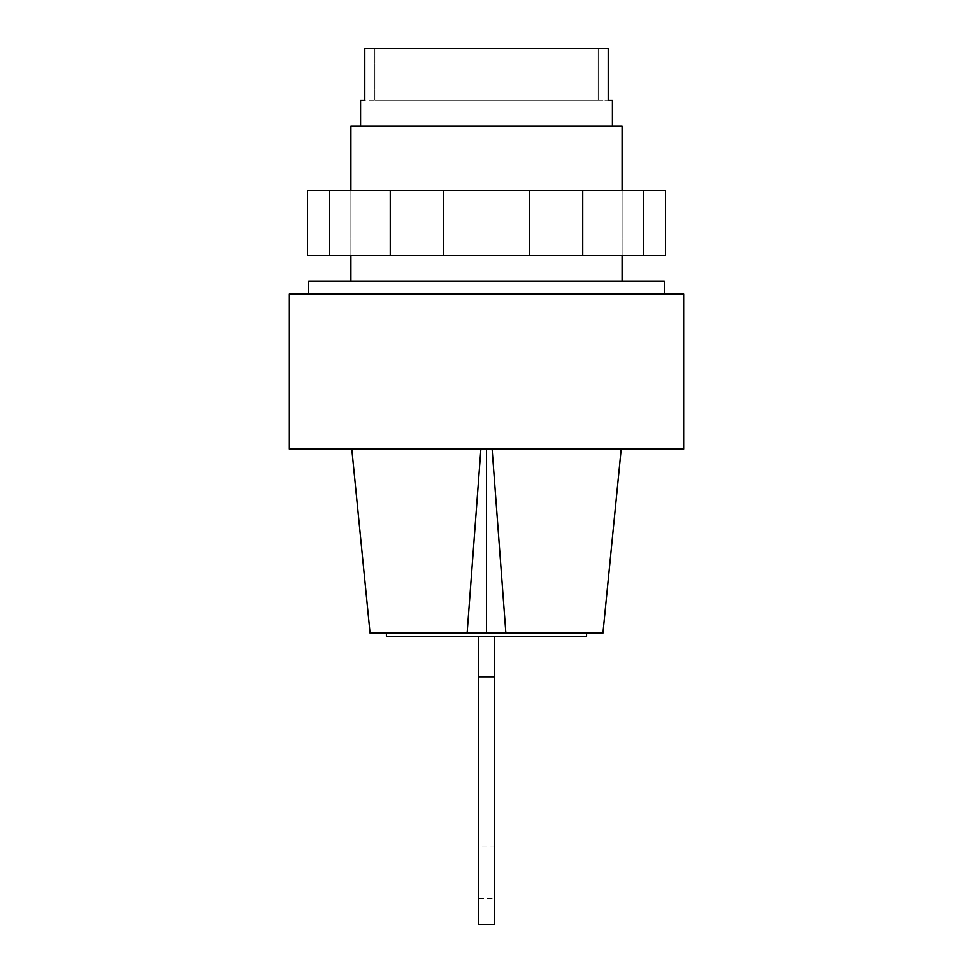 <?xml version="1.0" encoding="UTF-8"?>
<svg xmlns="http://www.w3.org/2000/svg" width="973" height="973" viewBox="0 0 973 973"><rect width="100%" height="100%" fill="white"/><g stroke="black" fill="none" stroke-linecap="round" stroke-linejoin="round"><path stroke-width="0.73" stroke-dasharray="4.87 3.65" d="M308.684 281.136L664.316 281.136M350.888 126.149L622.112 126.149M360.569 100.316L374.836 100.316L374.836 48.65L598.164 48.65L374.836 48.65L374.836 100.316L598.164 100.316L598.164 48.65L598.164 100.316L364.778 100.316L364.778 48.65L608.222 48.65L608.222 100.316L612.431 100.316M598.164 48.65L608.222 48.65L598.164 48.65M364.778 48.65L374.836 48.65L364.778 48.65M598.164 100.316L608.222 100.316L598.164 100.316M486.5 190.72L622.112 190.72L486.5 190.72M486.5 255.303L622.112 255.303L486.5 255.303M329.628 190.72L665.496 190.72L665.496 255.303L307.504 255.303L307.504 190.72L329.628 190.72L329.628 255.303M643.372 190.72L643.372 255.303M582.754 190.72L582.754 255.303M529.361 190.72L529.361 255.303M443.639 190.72L443.639 255.303M390.246 190.72L390.246 255.303M494.248 846.851L494.248 898.517L494.248 846.851L478.752 846.851L478.752 898.517L478.752 846.851M478.752 898.517L494.248 898.517M478.752 636.33L494.248 636.33L478.752 636.33L478.752 676.819L494.248 676.819L494.248 636.33M494.248 676.819L494.248 924.35M478.752 924.35L478.752 676.819M386.403 636.33L586.597 636.33M486.5 633.095L586.597 633.095L486.5 633.095M289.309 449.052L683.691 449.052M289.309 294.053L683.691 294.053M467.125 633.095L467.125 625.992M505.875 625.992L505.875 633.095M370.044 633.095L602.956 633.095M622.112 190.72L622.112 255.303L622.112 190.72M350.888 190.72L350.888 255.303L350.888 190.72"/><path stroke-width="1.46" d="M622.112 190.72L622.112 126.149L350.888 126.149L350.888 190.72M612.431 126.149L612.431 100.316L608.222 100.316L608.222 48.65L364.778 48.65L364.778 100.316L360.569 100.316L360.569 126.149M643.372 190.72L329.628 190.72L329.628 255.303L665.496 255.303L665.496 190.72L643.372 190.72L643.372 255.303M390.246 190.72L390.246 255.303M443.639 190.72L443.639 255.303M529.361 190.72L529.361 255.303M582.754 190.72L582.754 255.303M329.628 190.72L307.504 190.72L307.504 255.303L329.628 255.303M478.752 636.33L478.752 924.35L494.248 924.35L494.248 636.33M494.248 676.819L478.752 676.819M586.597 633.095L586.597 636.33L386.403 636.33L386.403 633.095M683.691 449.052L289.309 449.052L289.309 294.053L683.691 294.053L683.691 449.052M664.316 294.053L664.316 281.136L308.684 281.136L308.684 294.053M480.881 449.052L467.125 633.095L486.5 633.095L486.5 449.052M486.5 633.095L505.875 633.095L492.119 449.052M467.125 633.095L370.044 633.095L351.788 449.052M621.212 449.052L602.956 633.095L505.875 633.095M622.112 255.303L622.112 281.136M350.888 255.303L350.888 281.136"/></g></svg>
